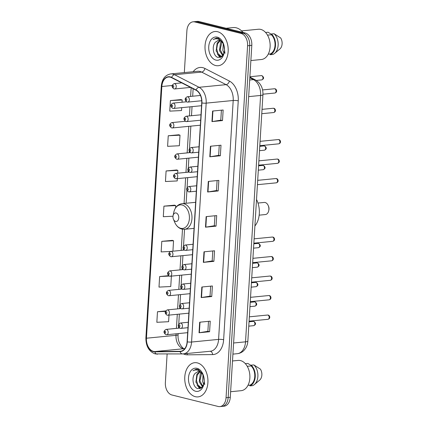<?xml version="1.0" encoding="UTF-8"?>
<svg xmlns="http://www.w3.org/2000/svg" width="428" height="428" viewBox="0 0 428 428"><rect width="100%" height="100%" fill="white"/><g stroke="black" fill="none" stroke-linecap="round" stroke-linejoin="round"><path stroke-width="0.64" d="M167.113 354.079L165.363 382.648A10.737 7.212 -95.6 0 0 171.944 394.996L218.184 406.472A10.737 7.212 -95.6 0 0 219.874 406.6L224.101 406.188A10.737 7.212 -95.6 0 0 230.28 397.291L251.803 45.352A10.737 7.212 -95.6 0 0 245.223 33.004L198.983 21.528A10.737 7.212 -95.6 0 0 197.292 21.4L195.179 21.609A10.737 7.212 -95.6 0 1 196.869 21.737A10.737 7.212 -95.6 0 0 195.179 21.609L193.071 21.812A10.737 7.212 -95.6 0 0 186.892 30.709L184.329 72.589M221.988 406.391A10.737 7.212 -95.6 0 0 228.167 397.5L249.695 45.561A10.737 7.212 -95.6 0 0 243.115 33.207L196.869 21.737L243.115 33.207A10.737 7.212 -95.6 0 1 249.695 45.561L228.167 397.5A10.737 7.212 -95.6 0 1 221.988 406.391M195.312 396.686A17.179 11.54 -95.6 0 0 198.02 396.89A17.179 11.54 -95.6 0 0 207.949 380.674A17.179 11.54 -95.6 0 0 197.378 362.901A17.179 11.54 -95.6 0 0 194.67 362.698A17.179 11.54 -95.6 0 0 184.741 378.914A17.179 11.54 -95.6 0 0 195.312 396.686A17.179 11.54 -95.6 0 0 198.02 396.89A17.179 11.54 -95.6 0 0 207.949 380.674A17.179 11.54 -95.6 0 0 197.378 362.901A17.179 11.54 -95.6 0 0 194.67 362.698A17.179 11.54 -95.6 0 0 184.741 378.914A17.179 11.54 -95.6 0 0 195.312 396.686M215.568 65.511A17.179 11.54 -95.6 0 0 218.275 65.719A17.179 11.54 -95.6 0 0 228.204 49.498A17.179 11.54 -95.6 0 0 217.633 31.726A17.179 11.54 -95.6 0 0 214.926 31.522A17.179 11.54 -95.6 0 0 205.001 47.743A17.179 11.54 -95.6 0 0 215.568 65.511A17.179 11.54 -95.6 0 0 218.275 65.719A17.179 11.54 -95.6 0 0 228.204 49.498A17.179 11.54 -95.6 0 0 217.633 31.726A17.179 11.54 -95.6 0 0 214.926 31.522A17.179 11.54 -95.6 0 0 205.001 47.743A17.179 11.54 -95.6 0 0 215.568 65.511M153.465 351.388A11.454 7.693 84.4 0 1 146.446 338.216L161.843 86.51A11.454 7.693 84.4 0 1 168.434 77.024A11.454 7.693 84.4 0 1 171.564 77.661L196.029 90.233A11.454 7.693 84.4 0 1 201.722 102.907L187.106 341.806A11.454 7.693 84.4 0 1 180.514 351.292A11.454 7.693 84.4 0 1 180.06 351.313L154.813 351.554A11.454 7.693 84.4 0 1 153.465 351.388M153.449 351.672A11.738 7.886 -95.6 0 0 154.829 351.837L180.076 351.602A11.738 7.886 -95.6 0 0 187.298 341.854L201.914 102.955A11.738 7.886 -95.6 0 0 196.078 89.966L171.617 77.393A11.738 7.886 -95.6 0 0 161.65 86.461L146.253 338.168A11.738 7.886 -95.6 0 0 153.449 351.672M180.953 99.585L170.398 100.575L169.756 111.13L181.52 110.547L181.697 107.653M178.797 134.777L168.247 135.767L167.599 146.328L179.369 145.739L180.011 135.178L178.695 134.745M176.646 169.975L166.096 170.959L165.449 181.52L177.213 180.932L177.353 178.637M172.34 240.359L161.789 241.349L161.142 251.91L170.644 251.434M174.496 205.167L163.94 206.157L163.298 216.712L172.992 216.231M219.874 406.6A10.737 7.212 -95.6 0 0 226.054 397.708L247.582 45.769A10.737 7.212 -95.6 0 0 241.001 33.416L194.761 21.94A10.737 7.212 -95.6 0 0 193.071 21.812M210.442 146.237L220.998 145.204L220.35 155.765L209.795 156.798L210.442 146.237M212.593 111.045L223.149 110.012L222.506 120.568L211.951 121.6L212.593 111.045M203.985 251.819L214.54 250.787L213.893 261.348L203.337 262.38L203.985 251.819M201.834 287.017L212.384 285.979L211.742 296.54L201.187 297.572L201.834 287.017M199.678 322.209L210.234 321.177L209.586 331.732L199.036 332.765L199.678 322.209M208.292 181.435L218.847 180.397L218.2 190.958L207.644 191.99L208.292 181.435M206.136 216.627L216.691 215.594L216.044 226.15L205.494 227.182L206.136 216.627M168.504 275.675L159.639 276.541L158.991 287.102L170.756 286.514L171.393 276.124M165.62 310.942L157.483 311.739L156.841 322.295L168.605 321.706L169.006 315.115M216.044 226.15L214.332 225.727M214.942 215.766L214.332 225.743L205.831 227.14A2.862 0.492 -176.5 0 1 205.494 227.182M218.2 190.958L216.488 190.53L207.981 191.947A2.862 0.492 -176.5 0 1 207.644 191.99M209.586 331.732L207.874 331.309M208.484 321.348L207.874 331.325L199.373 332.722A2.862 0.492 -176.5 0 1 199.036 332.765M211.742 296.54L210.03 296.112M210.64 286.15L210.025 296.133L201.524 297.53A2.862 0.492 -176.5 0 1 201.187 297.572M213.893 261.348L212.181 260.92M212.791 250.958L212.181 260.936L203.674 262.337A2.862 0.492 -176.5 0 1 203.337 262.38M222.506 120.568L220.789 120.145M221.399 110.183L220.789 120.161L212.288 121.557A2.862 0.492 -176.5 0 1 211.951 121.6M220.35 155.765L218.638 155.337M219.248 145.376L218.638 155.359L210.132 156.755A2.862 0.492 -176.5 0 1 209.795 156.798M163.94 206.157L175.71 205.568L175.566 207.864M175.71 205.568L174.394 205.135M161.789 241.349L173.554 240.761L172.917 251.199M173.554 240.761L172.238 240.327M159.639 276.541L169.135 276.071M157.483 311.739L165.406 311.343M166.096 170.959L177.861 170.376L177.684 173.206M177.861 170.376L176.545 169.937M168.247 135.767L180.011 135.178M170.398 100.575L182.168 99.986L182.028 102.228M182.168 99.986L180.851 99.553M217.098 180.568L216.482 190.551M230.617 391.722L241.103 390.694A15.21 10.219 -95.6 0 0 249.893 376.335A15.21 10.219 -95.6 0 0 240.536 360.601A15.21 10.219 -95.6 0 0 238.139 360.419L232.5 360.97M202.984 374.5L199.469 371.579L198.196 371.483L195.189 373.302L198.078 371.52M202.455 386.901L200.951 387.474L199.796 387.367L195.885 382.161L196.928 374.152L199.576 371.611M203.744 384.387L202.588 381.509L203.075 374.639M204.702 384.515L203.503 375.773M202.535 386.8L199.234 381.835L200.283 373.826L201.267 372.494M202.819 386.382L199.903 380.808L201.711 372.884M200.63 387.281L197.763 384.767L196.452 380.112L197.26 375.115L199.999 371.75M203.07 374.521L198.212 369.455L196.142 369.214L192.942 370.776C194.783 369.808 196.687 369.712 198.651 370.482L202.808 374.238M195.644 391.272A11.668 7.838 -95.6 0 0 203.899 384.002A11.668 7.838 -95.6 0 0 202.942 374.206A11.668 7.838 -95.6 0 0 197.046 368.321A11.668 7.838 -95.6 0 0 188.491 377.844A11.668 7.838 -95.6 0 0 195.644 391.272M195.189 373.302C191.118 377.352 193.172 387.484 197.666 388.592L201.358 387.987L203.862 384.023M247.983 385.323L249.963 385.125A10.737 7.212 -95.6 0 0 254.762 376.576A10.737 7.212 -95.6 0 0 251.134 365.929L247.25 366.309M249.963 385.125L249.915 385.895L252.552 385.639A11.454 7.693 -95.6 0 0 254.393 384.563L259.71 380.096A7.158 4.81 -95.6 0 0 260.385 369.107L253.82 364.902L251.183 365.164L251.134 365.929M254.393 384.563A11.454 7.693 -95.6 0 0 253.82 364.902M249.915 385.895A11.454 7.693 -95.6 0 0 255.243 376.694A11.454 7.693 -95.6 0 0 251.183 365.164M245.335 363.65L247.801 363.409L251.166 365.464M192.942 370.776L196.281 369.198M200.127 388.629L198.207 386.463M199.78 388.726L196.955 384.9M202.861 375.222L203.022 374.559M259.165 215.161L265.381 214.551A6.083 4.087 -95.6 0 0 268.731 210.688A6.083 4.087 -95.6 0 0 268.228 205.584A6.083 4.087 -95.6 0 0 265.157 202.514A6.083 4.087 -95.6 0 0 264.199 202.444L257.977 203.049M176.122 212.978A4.296 2.884 -95.6 0 0 173.083 215.659A4.296 2.884 -95.6 0 0 173.436 219.259A4.296 2.884 -95.6 0 0 175.603 221.426A4.296 2.884 -95.6 0 0 178.754 217.922A4.296 2.884 -95.6 0 0 176.122 212.978M254.901 225.979A19.683 13.225 -95.6 0 0 256.522 199.475M268.731 210.688L268.891 209.918A4.296 2.884 -95.6 0 0 268.538 206.312L268.228 205.584M242.986 32.448A19.33 12.984 -95.6 0 0 236.235 27.804A19.33 12.984 -95.6 0 0 233.19 27.574L226.134 28.264M250.872 60.546L261.358 59.519A15.21 10.219 -95.6 0 0 270.148 45.159A15.21 10.219 -95.6 0 0 260.791 29.425A15.21 10.219 -95.6 0 0 258.394 29.243L241.563 30.891M223.239 43.324L219.725 40.403L218.451 40.307L215.445 42.126L218.339 40.344M222.71 55.726L221.206 56.298L220.051 56.191L216.14 50.986L217.183 42.977L219.837 40.435M224.005 53.216L222.844 50.333L223.33 43.463M224.962 53.34L223.764 44.598M222.79 55.624L219.489 50.659L220.538 42.65L221.522 41.318M223.074 55.207L220.158 49.632L221.966 41.709M220.891 56.105L218.018 53.591L216.707 48.936L217.515 43.94L220.254 40.574M223.325 43.346L218.467 38.279L216.397 38.038L213.198 39.601C215.043 38.632 216.943 38.536 218.911 39.306L223.063 43.062M215.899 60.097A11.668 7.838 -95.6 0 0 224.154 52.826A11.668 7.838 -95.6 0 0 223.197 43.03A11.668 7.838 -95.6 0 0 217.301 37.145A11.668 7.838 -95.6 0 0 208.746 46.668A11.668 7.838 -95.6 0 0 215.899 60.097M215.445 42.126C211.373 46.176 213.428 56.309 217.922 57.416L221.613 56.817L224.117 52.847M268.238 54.147L270.218 53.949A10.737 7.212 -95.6 0 0 275.017 45.4A10.737 7.212 -95.6 0 0 271.389 34.754L267.505 35.139M270.218 53.949L270.17 54.72L272.807 54.463A11.454 7.693 -95.6 0 0 274.648 53.388L279.966 48.92A7.158 4.81 -95.6 0 0 280.64 37.932L274.075 33.726L271.438 33.989L271.389 34.754M274.648 53.388A11.454 7.693 -95.6 0 0 274.075 33.726M270.17 54.72A11.454 7.693 -95.6 0 0 275.498 45.518A11.454 7.693 -95.6 0 0 271.438 33.989M265.59 32.475L268.056 32.234L271.422 34.288M213.198 39.601L216.536 38.022M220.383 57.454L218.462 55.287M220.035 57.55L217.21 53.725M223.116 44.047L223.277 43.383M230.28 397.291L226.054 397.708M198.983 21.528L194.761 21.94M245.223 33.004L241.001 33.416M251.803 45.352L247.582 45.769M247.86 341.073A7.158 1.23 -176.5 0 1 245.533 341.833L260.599 95.46A14.317 9.619 -95.6 0 0 253.488 79.619A7.158 4.869 -62.8 0 1 255.5 79.977C260.684 83.198 263.161 88.109 262.931 94.7L247.86 341.073C247.694 343.861 246.886 346.375 245.437 348.611L243.906 350.489C242.055 352.34 239.851 353.405 237.294 353.689A14.317 9.619 -95.6 0 0 245.533 341.833L233.597 342.999M249.824 77.736L253.488 79.619L249.685 79.993M262.931 94.7A7.158 1.23 -176.5 0 1 260.599 95.46L248.668 96.626M146.446 338.216L176.004 335.322A11.454 7.693 -95.6 0 0 183.018 348.499A11.454 7.693 -95.6 0 0 184.366 348.66L184.821 348.654M193.172 71.722A17.896 12.021 84.4 0 1 202.819 67.672A17.896 12.021 84.4 0 1 204.894 68.459L229.355 81.031A17.896 12.021 84.4 0 1 238.246 100.831L223.635 339.73A17.896 12.021 84.4 0 1 212.625 354.587L187.378 354.823A17.896 12.021 84.4 0 1 183.393 353.886M171.617 77.393A3.579 2.434 -62.8 0 1 174.603 74.723L201.625 72.081A14.317 9.619 -95.6 0 0 199.967 71.449A14.317 9.619 -95.6 0 0 197.709 71.278L170.686 73.926A14.317 9.619 84.4 0 1 174.603 74.723L199.068 87.296A14.317 9.619 84.4 0 1 206.178 103.137L191.567 342.036A3.579 0.615 -176.5 0 1 187.298 341.854M157.515 354.159A3.579 2.648 -90.5 0 1 157.338 354.17A3.579 2.648 -90.5 0 1 154.829 351.837M201.914 102.955A3.579 0.615 3.5 0 0 206.178 103.137L233.201 100.489A14.317 9.619 -95.6 0 0 226.086 84.653L201.625 72.081A3.579 2.434 117.2 0 0 204.894 68.459M196.078 89.966A3.579 2.434 -62.8 0 1 199.068 87.296L226.086 84.653A3.579 2.434 117.2 0 0 229.355 81.031M161.65 86.461A3.579 0.615 -176.5 0 1 161.286 86.162L145.889 337.869C145.857 346.204 148.955 351.554 155.182 353.913L182.585 353.929L210.351 351.249A14.317 9.619 -95.6 0 0 218.59 339.388L191.567 342.036A14.317 9.619 84.4 0 1 183.328 353.892A14.317 9.619 84.4 0 1 182.761 353.924A3.579 2.648 -90.5 0 1 182.585 353.929A3.579 2.648 -90.5 0 1 180.076 351.602M145.889 337.869A3.579 0.615 3.5 0 0 146.253 338.168M223.635 339.73A3.579 0.615 -176.5 0 0 218.59 339.388L233.201 100.489A3.579 0.615 -176.5 0 1 238.246 100.831M212.625 354.587A3.579 2.648 89.5 0 0 210.095 351.27M187.378 354.823A3.579 2.648 89.5 0 0 187.116 353.523M161.843 86.51L172.131 85.504M191.145 87.724L190.615 96.428M189.979 106.84L189.422 115.924M188.785 126.34L187.159 152.898M186.827 158.328L185.966 172.398M185.634 177.823L184.067 203.455M182.489 229.231L181.199 250.385M180.867 255.816L180.006 269.886M179.674 275.311L178.813 289.382M178.481 294.806L177.62 308.877M177.288 314.307L176.427 328.378M176.095 333.803L176.004 335.322A6.441 1.107 -176.5 0 0 178.096 334.643C177.224 343.978 184.441 350.179 184.682 348.643A6.441 4.762 89.5 0 0 184.366 348.66L154.813 351.554M180.06 351.313L180.969 351.228M206.473 216.595L205.831 227.14M204.322 251.787L203.674 262.337M202.166 286.979L201.524 297.53M200.015 322.177L199.373 332.722M208.629 181.397L207.981 191.947M210.779 146.205L210.132 156.755M212.93 111.013L212.288 121.557M173.436 219.259L174.736 222.33A11.834 7.95 -95.6 0 0 180.712 228.301A11.834 7.95 -95.6 0 0 189.39 218.633A11.834 7.95 -95.6 0 0 182.135 205.023A11.834 7.95 -95.6 0 0 173.763 212.395L173.083 215.659M194.044 228.37L184.543 229.301A12.883 8.656 -95.6 0 0 191.99 217.135A12.883 8.656 -95.6 0 0 184.061 203.808A12.883 8.656 -95.6 0 0 182.034 203.653C177.743 204.354 174.988 207.264 173.763 212.395M253.248 321.396L253.911 321.444C256.142 323.183 256.062 324.59 253.67 325.671A2.145 1.445 -95.6 0 0 254.906 323.643A2.145 1.445 -95.6 0 0 253.59 321.423A2.145 1.445 -95.6 0 0 253.248 321.396L249.037 321.808M166.54 329.421A2.686 1.803 84.4 0 1 168.188 332.198A2.686 1.803 84.4 0 1 166.642 334.728L165.893 334.675C163.303 332.706 163.378 330.946 166.118 329.389A2.686 1.803 84.4 0 1 166.54 329.421M165.005 333.07A0.893 0.599 -95.6 0 0 165.663 332.337A0.893 0.599 -95.6 0 0 165.112 331.309A0.893 0.599 -95.6 0 0 164.454 332.037A0.893 0.599 -95.6 0 0 165.005 333.07M254.441 301.895L255.104 301.943C257.335 303.687 257.249 305.094 254.858 306.17A2.145 1.445 -95.6 0 0 256.099 304.142A2.145 1.445 -95.6 0 0 254.778 301.922A2.145 1.445 -95.6 0 0 254.441 301.895L250.23 302.307M167.733 309.92A2.686 1.803 84.4 0 1 169.381 312.697A2.686 1.803 84.4 0 1 167.829 315.233L167.086 315.179C164.496 313.21 164.571 311.445 167.311 309.888A2.686 1.803 84.4 0 1 167.733 309.92M166.198 313.569A0.893 0.599 -95.6 0 0 166.85 312.841A0.893 0.599 -95.6 0 0 166.305 311.809A0.893 0.599 -95.6 0 0 165.647 312.542A0.893 0.599 -95.6 0 0 166.198 313.569M255.634 282.4L256.297 282.448C258.528 284.187 258.442 285.599 256.051 286.674A2.145 1.445 -95.6 0 0 257.292 284.647A2.145 1.445 -95.6 0 0 255.971 282.426A2.145 1.445 -95.6 0 0 255.634 282.4L251.423 282.812M168.926 290.425A2.686 1.803 84.4 0 1 170.574 293.201A2.686 1.803 84.4 0 1 169.023 295.732L168.279 295.678C165.69 293.71 165.764 291.95 168.504 290.393A2.686 1.803 84.4 0 1 168.926 290.425M167.391 294.073A0.893 0.599 -95.6 0 0 168.044 293.341A0.893 0.599 -95.6 0 0 167.498 292.313A0.893 0.599 -95.6 0 0 166.84 293.041A0.893 0.599 -95.6 0 0 167.391 294.073M256.827 262.904L257.49 262.953C259.716 264.691 259.636 266.098 257.244 267.179A2.145 1.445 -95.6 0 0 258.485 265.151A2.145 1.445 -95.6 0 0 257.164 262.926A2.145 1.445 -95.6 0 0 256.827 262.904L252.616 263.316M170.119 270.924A2.686 1.803 84.4 0 1 171.767 273.701A2.686 1.803 84.4 0 1 170.216 276.237L169.472 276.183C166.883 274.214 166.957 272.454 169.691 270.892A2.686 1.803 84.4 0 1 170.119 270.924M168.584 274.573A0.893 0.599 -95.6 0 0 169.237 273.845A0.893 0.599 -95.6 0 0 168.691 272.813A0.893 0.599 -95.6 0 0 168.033 273.546A0.893 0.599 -95.6 0 0 168.584 274.573M258.02 243.404L258.683 243.452C260.909 245.196 260.829 246.603 258.437 247.678A2.145 1.445 -95.6 0 0 259.678 245.651A2.145 1.445 -95.6 0 0 258.357 243.43A2.145 1.445 -95.6 0 0 258.02 243.404L253.809 243.816M171.307 251.429A2.686 1.803 84.4 0 1 172.96 254.205A2.686 1.803 84.4 0 1 171.409 256.741L170.665 256.682C168.076 254.719 168.151 252.953 170.884 251.397A2.686 1.803 84.4 0 1 171.307 251.429M169.777 255.077A0.893 0.599 -95.6 0 0 170.43 254.344A0.893 0.599 -95.6 0 0 169.884 253.317A0.893 0.599 -95.6 0 0 169.226 254.05A0.893 0.599 -95.6 0 0 169.777 255.077M262.787 165.417L263.45 165.465C265.681 167.204 265.601 168.611 263.209 169.691A2.145 1.445 -95.6 0 0 264.451 167.664A2.145 1.445 -95.6 0 0 263.129 165.443A2.145 1.445 -95.6 0 0 262.787 165.417L258.576 165.829M176.079 173.436A2.686 1.803 84.4 0 1 177.732 176.213A2.686 1.803 84.4 0 1 176.181 178.749L175.432 178.695C172.848 176.727 172.923 174.966 175.657 173.404A2.686 1.803 84.4 0 1 176.079 173.436M174.544 177.085A0.893 0.599 -95.6 0 0 175.202 176.357A0.893 0.599 -95.6 0 0 174.651 175.325A0.893 0.599 -95.6 0 0 173.998 176.058A0.893 0.599 -95.6 0 0 174.544 177.085M263.98 145.916L264.643 145.964C266.874 147.708 266.794 149.115 264.402 150.191A2.145 1.445 -95.6 0 0 265.644 148.163A2.145 1.445 -95.6 0 0 264.322 145.943A2.145 1.445 -95.6 0 0 263.98 145.916L259.769 146.328M177.272 153.941A2.686 1.803 84.4 0 1 178.925 156.718A2.686 1.803 84.4 0 1 177.374 159.253L176.625 159.2C174.041 157.231 174.11 155.466 176.85 153.909A2.686 1.803 84.4 0 1 177.272 153.941M175.737 157.59A0.893 0.599 -95.6 0 0 176.395 156.857A0.893 0.599 -95.6 0 0 175.844 155.829A0.893 0.599 -95.6 0 0 175.191 156.562A0.893 0.599 -95.6 0 0 175.737 157.59M172.216 122.638A2.686 1.803 84.4 0 1 173.87 125.415A2.686 1.803 84.4 0 1 172.318 127.951L171.575 127.897C168.985 125.928 169.06 124.168 171.794 122.606A2.686 1.803 84.4 0 1 172.216 122.638M170.681 126.287A0.893 0.599 -95.6 0 0 171.339 125.559A0.893 0.599 -95.6 0 0 170.793 124.527A0.893 0.599 -95.6 0 0 170.135 125.26A0.893 0.599 -95.6 0 0 170.681 126.287M173.41 103.143A2.686 1.803 84.4 0 1 175.063 105.919A2.686 1.803 84.4 0 1 173.511 108.455L172.762 108.396C170.178 106.433 170.253 104.667 172.987 103.111A2.686 1.803 84.4 0 1 173.41 103.143M171.874 106.791A0.893 0.599 -95.6 0 0 172.532 106.058A0.893 0.599 -95.6 0 0 171.981 105.031A0.893 0.599 -95.6 0 0 171.328 105.764A0.893 0.599 -95.6 0 0 171.874 106.791M261.315 75.622L261.973 75.67C264.204 77.409 264.124 78.816 261.733 79.897A2.145 1.445 -95.6 0 0 262.974 77.869A2.145 1.445 -95.6 0 0 261.652 75.649A2.145 1.445 -95.6 0 0 261.315 75.622L249.882 76.74M174.603 83.647A2.686 1.803 84.4 0 1 176.256 86.424A2.686 1.803 84.4 0 1 174.704 88.954L173.955 88.901C171.371 86.932 171.446 85.172 174.18 83.615A2.686 1.803 84.4 0 1 174.603 83.647M173.067 87.296A0.893 0.599 -95.6 0 0 173.725 86.563A0.893 0.599 -95.6 0 0 173.174 85.536A0.893 0.599 -95.6 0 0 172.521 86.263A0.893 0.599 -95.6 0 0 173.067 87.296M267.864 315.067A2.145 1.445 -95.6 0 0 267.527 315.04L268.185 315.088C269.683 315.238 270.929 318.576 267.944 319.315A2.145 1.445 -95.6 0 0 269.185 317.287A2.145 1.445 -95.6 0 0 267.864 315.067M188.304 322.257L180.391 323.033A2.686 1.803 84.4 0 1 180.814 323.065A2.686 1.803 84.4 0 1 182.467 325.842A2.686 1.803 84.4 0 1 180.916 328.378L187.972 327.682M179.386 324.954A0.893 0.599 -95.6 0 0 178.733 325.681A0.893 0.599 -95.6 0 0 179.279 326.714A0.893 0.599 -95.6 0 0 179.937 325.981A0.893 0.599 -95.6 0 0 179.386 324.954M269.057 295.571A2.145 1.445 -95.6 0 0 268.72 295.545L269.378 295.593C270.876 295.737 272.122 299.081 269.137 299.819A2.145 1.445 -95.6 0 0 270.378 297.792A2.145 1.445 -95.6 0 0 269.057 295.571M189.497 302.762L181.584 303.532A2.686 1.803 84.4 0 1 182.007 303.564A2.686 1.803 84.4 0 1 183.66 306.341A2.686 1.803 84.4 0 1 182.109 308.877L189.165 308.187M180.579 305.453A0.893 0.599 -95.6 0 0 179.926 306.186A0.893 0.599 -95.6 0 0 180.472 307.213A0.893 0.599 -95.6 0 0 181.13 306.485A0.893 0.599 -95.6 0 0 180.579 305.453M270.25 276.071A2.145 1.445 -95.6 0 0 269.908 276.044L270.571 276.092C272.069 276.242 273.315 279.58 270.33 280.319A2.145 1.445 -95.6 0 0 271.571 278.291A2.145 1.445 -95.6 0 0 270.25 276.071M190.69 283.261L182.777 284.037A2.686 1.803 84.4 0 1 183.2 284.069A2.686 1.803 84.4 0 1 184.853 286.846A2.686 1.803 84.4 0 1 183.302 289.382L190.358 288.691M181.772 285.958A0.893 0.599 -95.6 0 0 181.119 286.69A0.893 0.599 -95.6 0 0 181.665 287.718A0.893 0.599 -95.6 0 0 182.323 286.985A0.893 0.599 -95.6 0 0 181.772 285.958M271.443 256.575A2.145 1.445 -95.6 0 0 271.101 256.549L271.764 256.597C273.262 256.747 274.509 260.085 271.523 260.823A2.145 1.445 -95.6 0 0 272.764 258.796A2.145 1.445 -95.6 0 0 271.443 256.575M191.883 263.766L183.97 264.541A2.686 1.803 84.4 0 1 184.393 264.574A2.686 1.803 84.4 0 1 186.046 267.35A2.686 1.803 84.4 0 1 184.495 269.881L191.551 269.191M182.965 266.462A0.893 0.599 -95.6 0 0 182.312 267.19A0.893 0.599 -95.6 0 0 182.858 268.222A0.893 0.599 -95.6 0 0 183.516 267.489A0.893 0.599 -95.6 0 0 182.965 266.462M272.636 237.075A2.145 1.445 -95.6 0 0 272.294 237.053L272.957 237.101C274.455 237.246 275.696 240.584 272.716 241.328A2.145 1.445 -95.6 0 0 273.952 239.3A2.145 1.445 -95.6 0 0 272.636 237.075M193.071 244.27L185.164 245.041A2.686 1.803 84.4 0 1 185.586 245.073A2.686 1.803 84.4 0 1 187.234 247.849A2.686 1.803 84.4 0 1 185.688 250.385L192.739 249.695M184.158 246.961A0.893 0.599 -95.6 0 0 183.5 247.694A0.893 0.599 -95.6 0 0 184.051 248.721A0.893 0.599 -95.6 0 0 184.709 247.994A0.893 0.599 -95.6 0 0 184.158 246.961M276.21 178.583A2.145 1.445 -95.6 0 0 275.873 178.556L276.536 178.604C278.029 178.754 279.275 182.093 276.29 182.831A2.145 1.445 -95.6 0 0 277.531 180.803A2.145 1.445 -95.6 0 0 276.21 178.583M196.65 185.773L188.737 186.549A2.686 1.803 84.4 0 1 189.165 186.581A2.686 1.803 84.4 0 1 190.813 189.358A2.686 1.803 84.4 0 1 189.262 191.894L196.318 191.204M187.737 188.47A0.893 0.599 -95.6 0 0 187.079 189.203A0.893 0.599 -95.6 0 0 187.63 190.23A0.893 0.599 -95.6 0 0 188.283 189.502A0.893 0.599 -95.6 0 0 187.737 188.47M277.403 159.088A2.145 1.445 -95.6 0 0 277.066 159.061L277.729 159.109C279.222 159.259 280.468 162.597 277.483 163.336A2.145 1.445 -95.6 0 0 278.724 161.308A2.145 1.445 -95.6 0 0 277.403 159.088M197.843 166.278L189.93 167.054A2.686 1.803 84.4 0 1 190.353 167.086A2.686 1.803 84.4 0 1 192.006 169.863A2.686 1.803 84.4 0 1 190.455 172.393L197.511 171.703M188.93 168.974A0.893 0.599 -95.6 0 0 188.272 169.702A0.893 0.599 -95.6 0 0 188.823 170.735A0.893 0.599 -95.6 0 0 189.476 170.002A0.893 0.599 -95.6 0 0 188.93 168.974M278.596 139.587A2.145 1.445 -95.6 0 0 278.259 139.565L278.917 139.614C280.415 139.758 281.661 143.102 278.676 143.84A2.145 1.445 -95.6 0 0 279.917 141.812A2.145 1.445 -95.6 0 0 278.596 139.587M199.036 146.783L191.123 147.553A2.686 1.803 84.4 0 1 191.546 147.585A2.686 1.803 84.4 0 1 193.199 150.362A2.686 1.803 84.4 0 1 191.648 152.898L198.704 152.208M190.123 149.474A0.893 0.599 -95.6 0 0 189.465 150.207A0.893 0.599 -95.6 0 0 190.011 151.234A0.893 0.599 -95.6 0 0 190.669 150.506A0.893 0.599 -95.6 0 0 190.123 149.474M273.54 108.289A2.145 1.445 -95.6 0 0 273.203 108.263L273.867 108.311C275.365 108.461 276.606 111.799 273.62 112.537A2.145 1.445 -95.6 0 0 274.862 110.51A2.145 1.445 -95.6 0 0 273.54 108.289M200.994 114.795L186.073 116.256A2.686 1.803 84.4 0 1 186.496 116.288A2.686 1.803 84.4 0 1 188.143 119.064A2.686 1.803 84.4 0 1 186.592 121.595L200.662 120.22M185.067 118.176A0.893 0.599 -95.6 0 0 184.409 118.904A0.893 0.599 -95.6 0 0 184.96 119.936A0.893 0.599 -95.6 0 0 185.613 119.203A0.893 0.599 -95.6 0 0 185.067 118.176M274.733 88.789A2.145 1.445 -95.6 0 0 274.396 88.767L275.06 88.815C276.552 88.96 277.799 92.298 274.813 93.042A2.145 1.445 -95.6 0 0 276.055 91.014A2.145 1.445 -95.6 0 0 274.733 88.789M200.465 95.465L187.266 96.755A2.686 1.803 84.4 0 1 187.689 96.787A2.686 1.803 84.4 0 1 189.337 99.564A2.686 1.803 84.4 0 1 187.785 102.099L201.711 100.735M186.26 98.675A0.893 0.599 -95.6 0 0 185.602 99.408A0.893 0.599 -95.6 0 0 186.153 100.436A0.893 0.599 -95.6 0 0 186.806 99.708A0.893 0.599 -95.6 0 0 186.26 98.675M237.294 353.689L232.918 354.117M249.861 77.083L255.5 79.977M170.686 73.926C165.138 75.002 162.009 79.078 161.286 86.162M193.135 88.746L192.68 96.225M192.044 106.642L191.487 115.726M190.851 126.137L189.481 148.537M189.299 151.496L189.224 152.7M188.892 158.125L188.288 168.038M188.106 170.997L188.031 172.195M187.699 177.62L187.095 187.534M186.913 190.492L186.132 203.252M174.736 222.33C176.315 225.947 178.695 228.204 181.868 229.103L184.543 229.301L183.516 246.025M183.334 248.984L183.264 250.187M182.933 255.612L182.323 265.526M182.146 268.484L182.071 269.683M181.739 275.108L181.13 285.021M180.953 287.98L180.878 289.178M180.546 294.608L179.942 304.517M179.76 307.475L179.685 308.679M179.353 314.104L178.749 324.017M178.567 326.976L178.492 328.174M178.16 333.599L178.096 334.643M201.781 387.394L200.951 387.474M195.639 202.321L182.034 203.653M222.041 56.218L221.206 56.298M253.67 325.671L248.775 326.147M187.667 332.668L166.642 334.728M179.557 328.073L166.118 329.389M254.858 306.17L249.963 306.651M188.86 313.173L167.829 315.233M180.75 308.572L167.311 309.888M256.051 286.674L251.156 287.156M190.053 293.678L169.023 295.732M181.943 289.077L168.504 290.393M257.244 267.179L252.349 267.655M191.246 274.177L170.216 276.237M183.136 269.576L169.691 270.892M258.437 247.678L253.542 248.16M192.434 254.681L171.409 256.741M184.329 250.08L170.884 251.397M263.209 169.691L258.314 170.167M197.206 176.689L176.181 178.749M189.101 172.088L175.657 173.404M264.402 150.191L259.507 150.672M198.399 157.194L177.374 159.253M190.294 152.593L176.85 153.909M200.358 125.206L172.318 127.951M185.238 121.29L171.794 122.606M201.551 105.711L173.511 108.455M186.431 101.794L172.987 103.111M261.733 79.897L256.297 80.427M190.53 87.408L174.704 88.954M181.713 82.877L174.18 83.615M267.527 315.04L249.342 316.822M180.391 323.033C177.657 324.59 177.583 326.355 180.167 328.319L180.916 328.378M267.944 319.315L249.08 321.161M268.72 295.545L250.535 297.321M181.584 303.532C178.851 305.094 178.776 306.855 181.36 308.823L182.109 308.877M269.137 299.819L250.268 301.665M269.908 276.044L251.728 277.825M182.777 284.037C180.044 285.594 179.969 287.359 182.553 289.328L183.302 289.382M270.33 280.319L251.461 282.17M271.101 256.549L252.921 258.33M183.97 264.541C181.231 266.098 181.162 267.858 183.746 269.827L184.495 269.881M271.523 260.823L252.654 262.669M272.294 237.053L254.114 238.829M185.164 245.041C182.424 246.598 182.349 248.363 184.939 250.332L185.688 250.385M272.716 241.328L253.847 243.174M275.873 178.556L257.693 180.338M188.737 186.549C186.003 188.106 185.929 189.871 188.518 191.84L189.262 191.894M276.29 182.831L257.426 184.682M277.066 159.061L258.881 160.842M189.93 167.054C187.196 168.611 187.122 170.371 189.711 172.34L190.455 172.393M277.483 163.336L258.619 165.181M278.259 139.565L260.074 141.342M191.123 147.553C188.39 149.115 188.315 150.875 190.904 152.844L191.648 152.898M278.676 143.84L259.812 145.686M273.203 108.263L262.032 109.354M186.073 116.256C183.334 117.812 183.259 119.573 185.848 121.541L186.592 121.595M273.62 112.537L261.765 113.698M274.396 88.767L262.567 89.923M187.266 96.755C184.527 98.312 184.452 100.077 187.041 102.046L187.785 102.099M274.813 93.042L262.953 94.203"/></g></svg>
